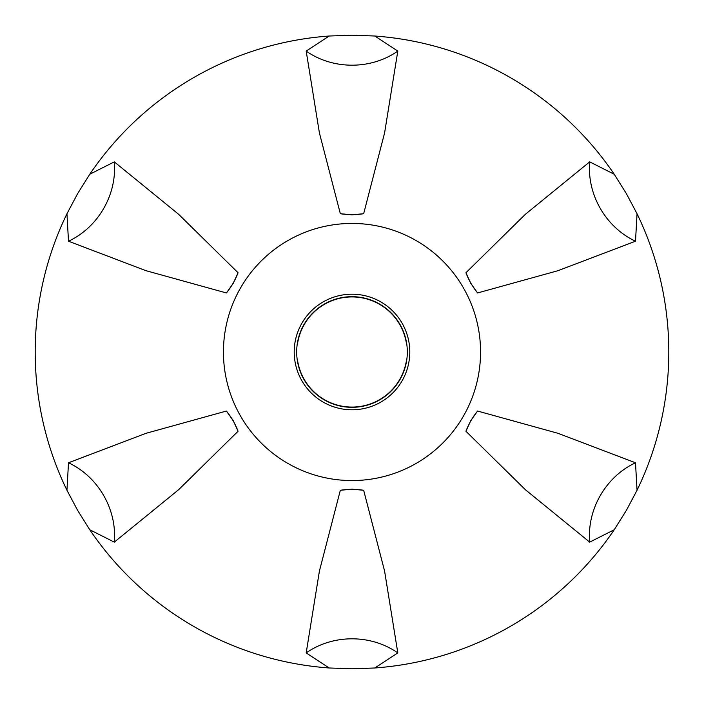 <?xml version="1.0" encoding="UTF-8"?>
<svg xmlns="http://www.w3.org/2000/svg" width="704" height="704" viewBox="0 0 704 704"><rect width="100%" height="100%" fill="white"/><g stroke="black" fill="none" stroke-linecap="round" stroke-linejoin="round"><path stroke-width="1.06" d="M294.21 352A57.79 57.79 0 0 1 352 294.21A57.79 57.79 0 0 1 409.79 352A57.79 57.79 0 0 1 352 409.79A57.79 57.79 0 0 1 294.21 352M407.326 352A55.326 55.326 0 0 0 352 296.674A55.326 55.326 0 0 0 296.674 352A55.326 55.326 0 0 0 352 407.326A55.326 55.326 0 0 0 407.326 352M589.697 542.133L525.413 489.746L465.934 431.244A65.006 57.165 120 0 1 470.958 420.684A65.006 57.165 120 0 1 477.594 411.048L558.008 433.312L635.501 462.783A73.462 64.61 120 0 0 600.389 495.405A73.462 64.61 120 0 0 589.697 542.133L614.24 529.742L626.358 510.4L637.05 490.239L635.501 462.783M465.934 431.244L470.791 420.578L477.594 411.048M635.501 241.217L557.999 270.688L477.594 292.952A65.006 57.165 60 0 1 470.958 283.316A65.006 57.165 60 0 1 465.934 272.756L525.422 214.254L589.697 161.867A73.462 64.61 60 0 0 600.389 208.595A73.462 64.61 60 0 0 635.501 241.217L637.05 213.761L626.358 193.6L614.24 174.258L589.697 161.867M477.594 292.952L470.791 283.422L465.934 272.756M397.813 51.084L384.586 132.942L363.669 213.708A65.006 57.165 0 0 1 352 214.641A65.006 57.165 0 0 1 340.331 213.708L319.414 132.942L306.187 51.084A73.462 64.61 0 0 0 352 65.19A73.462 64.61 0 0 0 397.813 51.084L374.81 36.018L352 35.2L329.19 36.018L306.187 51.084M363.669 213.708L352 214.834L340.331 213.708M114.303 161.867L178.587 214.254L238.066 272.756A65.006 57.165 -60 0 1 233.042 283.316A65.006 57.165 -60 0 1 226.406 292.952L145.992 270.688L68.499 241.217A73.462 64.61 -60 0 0 103.611 208.595A73.462 64.61 -60 0 0 114.303 161.867L89.76 174.258L77.642 193.6L66.95 213.761L68.499 241.217M238.066 272.756L233.209 283.422L226.406 292.952M68.499 462.783L146.001 433.312L226.406 411.048A65.006 57.165 -120 0 1 233.042 420.684A65.006 57.165 -120 0 1 238.066 431.244L178.578 489.746L114.303 542.133A73.462 64.61 -120 0 0 103.611 495.405A73.462 64.61 -120 0 0 68.499 462.783L66.95 490.239L77.642 510.4L89.76 529.742L114.303 542.133M226.406 411.048L233.209 420.578L238.066 431.244M306.187 652.916L319.414 571.058L340.331 490.292A65.006 57.165 180 0 1 352 489.359A65.006 57.165 180 0 1 363.669 490.292L384.586 571.058L397.813 652.916A73.462 64.61 180 0 0 352 638.81A73.462 64.61 180 0 0 306.187 652.916L329.19 667.982L352 668.8L374.81 667.982L397.813 652.916M340.331 490.292L352 489.166L363.669 490.292M480.559 352A128.559 128.559 0 0 1 352 480.559A128.559 128.559 0 0 1 223.441 352A128.559 128.559 0 0 1 352 223.441A128.559 128.559 0 0 1 480.559 352M66.95 490.239A316.8 316.8 0 0 1 66.95 213.761M329.19 667.982A316.8 316.8 0 0 1 89.76 529.742M614.24 529.742A316.8 316.8 0 0 1 374.81 667.982M637.05 213.761A316.8 316.8 0 0 1 637.05 490.239M89.76 174.258A316.8 316.8 0 0 1 329.19 36.018M374.81 36.018A316.8 316.8 0 0 1 614.24 174.258M297.44 361.178L297.678 361.178A55.097 55.097 0 0 0 406.322 361.178L406.56 361.178M406.56 342.822L406.322 342.822A55.097 55.097 0 0 0 297.678 342.822L297.44 342.822"/></g></svg>
